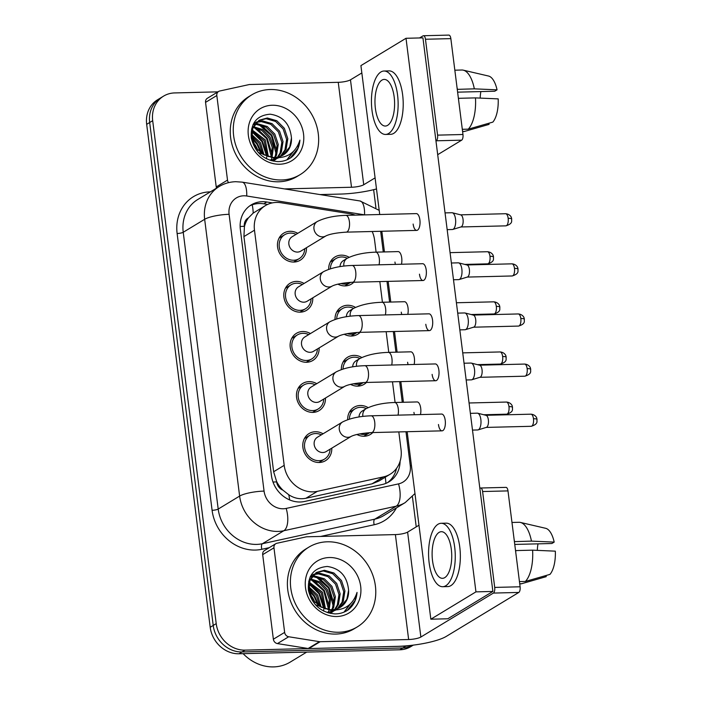 <?xml version="1.0" encoding="UTF-8"?>
<svg xmlns="http://www.w3.org/2000/svg" width="702" height="702" viewBox="0 0 702 702"><rect width="100%" height="100%" fill="white"/><g stroke="black" fill="none" stroke-linecap="round" stroke-linejoin="round"><path stroke-width="1.05" d="M347.683 419.682A15.865 13.996 -121.2 0 1 353.966 407.309A15.865 13.996 -121.2 0 1 360.249 405.493A15.865 13.996 -121.2 0 1 368.12 407.616M372.788 432.564A15.865 13.996 -121.2 0 1 370.41 434.441A15.865 13.996 -121.2 0 1 364.136 436.249A15.865 13.996 -121.2 0 1 356.897 434.485M341.347 369.568A15.865 13.996 -121.2 0 1 347.639 357.195A15.865 13.996 -121.2 0 1 353.913 355.387A15.865 13.996 -121.2 0 1 361.784 357.502M366.462 382.45A15.865 13.996 -121.2 0 1 364.084 384.327A15.865 13.996 -121.2 0 1 357.801 386.135A15.865 13.996 -121.2 0 1 350.57 384.38M335.021 319.454A15.865 13.996 -121.2 0 1 341.304 307.081A15.865 13.996 -121.2 0 1 347.587 305.273A15.865 13.996 -121.2 0 1 355.458 307.388M360.126 332.336A15.865 13.996 -121.2 0 1 357.748 334.213A15.865 13.996 -121.2 0 1 351.474 336.03A15.865 13.996 -121.2 0 1 344.234 334.266M328.685 269.34A15.865 13.996 -121.2 0 1 334.977 256.976A15.865 13.996 -121.2 0 1 341.251 255.159A15.865 13.996 -121.2 0 1 349.122 257.283M353.799 282.23A15.865 13.996 -121.2 0 1 351.421 284.099A15.865 13.996 -121.2 0 1 345.138 285.916A15.865 13.996 -121.2 0 1 337.908 284.152M331.792 448.148A15.865 13.996 -121.2 0 1 325.509 460.688A15.865 13.996 -121.2 0 1 319.226 462.495A15.865 13.996 -121.2 0 1 303.738 451.035A15.865 13.996 -121.2 0 1 309.064 433.555A15.865 13.996 -121.2 0 1 315.338 431.748A15.865 13.996 -121.2 0 1 323.087 433.792M325.456 398.043A15.865 13.996 -121.2 0 1 319.173 410.573A15.865 13.996 -121.2 0 1 312.899 412.39A15.865 13.996 -121.2 0 1 297.411 400.921A15.865 13.996 -121.2 0 1 302.737 383.441A15.865 13.996 -121.2 0 1 309.012 381.634A15.865 13.996 -121.2 0 1 316.751 383.678M319.129 347.929A15.865 13.996 -121.2 0 1 312.846 360.459A15.865 13.996 -121.2 0 1 306.563 362.276A15.865 13.996 -121.2 0 1 291.076 350.807A15.865 13.996 -121.2 0 1 296.402 333.336A15.865 13.996 -121.2 0 1 302.685 331.519A15.865 13.996 -121.2 0 1 310.424 333.564M312.794 297.815A15.865 13.996 -121.2 0 1 306.511 310.354A15.865 13.996 -121.2 0 1 300.237 312.162A15.865 13.996 -121.2 0 1 284.749 300.693A15.865 13.996 -121.2 0 1 290.075 283.222A15.865 13.996 -121.2 0 1 296.349 281.405A15.865 13.996 -121.2 0 1 304.089 283.45M306.467 247.701A15.865 13.996 -121.2 0 1 300.184 260.24A15.865 13.996 -121.2 0 1 293.901 262.048A15.865 13.996 -121.2 0 1 278.413 250.588A15.865 13.996 -121.2 0 1 283.74 233.108A15.865 13.996 -121.2 0 1 290.023 231.3A15.865 13.996 -121.2 0 1 297.762 233.336M355.177 215.119A27.992 24.693 58.8 0 0 350.219 213.812L280.905 202.729A27.992 24.693 58.8 0 0 276.439 202.43A27.992 24.693 58.8 0 0 265.365 205.625A27.992 24.693 58.8 0 0 254.484 230.195L284.187 465.347A27.992 24.693 58.8 0 0 317.357 491.339L383.45 476.895A27.992 24.693 58.8 0 0 390.172 474.219A27.992 24.693 58.8 0 0 401.053 449.649L398.815 431.914M282.862 490.11A27.992 24.693 -121.2 0 1 276.588 481.432L276.649 481.905A9.328 8.231 58.8 0 0 282.862 490.11L288.768 494.761C294.199 498.288 299.903 499.464 305.897 498.28L371.99 483.845L378.904 481.046L390.172 474.219M265.365 205.625L253.185 213.092L248.473 217.857A9.328 8.231 58.8 0 0 244.357 226.316A27.992 5.941 172.8 0 0 240.128 226.5M244.357 226.316L244.419 226.79A27.992 24.693 -121.2 0 1 248.473 217.857M244.419 226.79L243.927 236.592L273.64 471.744L276.588 481.432M376.105 252.15L374.57 240.014A27.992 24.693 58.8 0 0 372.2 231.502M395.094 402.483L392.488 381.809M388.768 352.369L386.153 331.695M382.432 302.255L379.826 281.581M411.249 645.366A27.992 24.693 -121.2 0 1 405.835 646.147L245.033 650.131L242.032 651.956A27.992 24.693 -121.2 0 1 213.215 625.447L149.675 122.517A27.992 24.693 -121.2 0 1 160.556 97.947A27.992 24.693 -121.2 0 0 149.675 122.517L213.215 625.447A27.992 24.693 -121.2 0 0 242.032 651.956L402.825 647.964L242.032 651.956L239.022 653.773A27.992 24.693 -121.2 0 1 210.205 627.272L146.674 124.342A27.992 24.693 -121.2 0 1 157.555 99.772L163.566 96.13A27.992 24.693 -121.2 0 1 174.649 92.927L217.953 91.857M413.302 645.12A27.992 24.693 -121.2 0 1 402.825 647.964A27.992 24.693 -121.2 0 0 413.302 645.12M413.329 645.112L410.898 646.586A27.992 24.693 -121.2 0 1 399.824 649.789L239.022 653.773M272.367 202.896L266.778 202A27.992 24.693 58.8 0 0 262.311 201.693A27.992 24.693 58.8 0 0 251.237 204.896A27.992 24.693 58.8 0 0 240.356 229.457L271.428 475.491A27.992 24.693 58.8 0 0 304.607 501.474L382.265 484.512A27.992 24.693 58.8 0 0 388.987 481.835A27.992 24.693 58.8 0 0 400.096 461.275M249.763 205.861A27.992 24.693 -121.2 0 1 259.31 203.519A27.992 24.693 -121.2 0 1 263.768 203.817L267.62 204.431M245.033 650.131A27.992 24.693 -121.2 0 1 216.216 623.622L152.685 120.691A27.992 24.693 -121.2 0 1 163.566 96.13M373.639 189.689L375.903 207.652M412.416 496.674L416.233 526.877M396.498 468.427A27.992 24.693 -121.2 0 1 387.443 482.686M296.06 234.371A13.996 12.346 58.8 0 0 290.251 233.108A13.996 12.346 58.8 0 0 284.705 234.705A13.996 12.346 58.8 0 0 280.01 250.123A13.996 12.346 58.8 0 0 293.673 260.24A13.996 12.346 58.8 0 0 299.219 258.643A13.996 12.346 58.8 0 0 304.765 248.736M292.12 236.758A8.398 7.406 58.8 0 0 289.303 246.007A8.398 7.406 58.8 0 0 297.499 252.079A8.398 7.406 58.8 0 0 300.825 251.123L325.93 235.907A8.398 7.406 58.8 0 1 322.604 236.864A8.398 7.406 58.8 0 1 314.04 229.422A8.398 7.406 58.8 0 1 317.225 221.542L292.12 236.758M445.05 212.89L451.939 212.724A8.398 3.528 88.6 0 1 452.351 212.767A8.398 3.528 88.6 0 1 455.528 219.068A8.398 3.528 88.6 0 1 453.176 229.256A8.398 3.528 88.6 0 1 452.764 229.449A8.398 3.528 88.6 0 1 452.351 229.51L447.165 229.642M460.459 214.847A6.064 2.554 88.6 0 1 460.758 214.882A6.064 2.554 88.6 0 1 463.057 219.428A6.064 2.554 88.6 0 1 461.354 226.79A6.064 2.554 88.6 0 1 461.056 226.922L452.764 229.449M347.297 258.239A13.996 12.346 58.8 0 0 341.488 256.967A13.996 12.346 58.8 0 0 335.942 258.573A13.996 12.346 58.8 0 0 330.388 268.787M340.865 283.529A13.996 12.346 58.8 0 0 344.91 284.108A13.996 12.346 58.8 0 0 350.447 282.502A13.996 12.346 58.8 0 0 350.737 282.327M379.045 264.803A8.398 3.528 88.6 0 0 379.352 259.02A8.398 3.528 88.6 0 0 379.291 258.503A8.398 3.528 88.6 0 0 375.702 252.158C364.101 252.536 354.571 254.607 347.113 258.345L343.357 260.626A8.398 7.406 58.8 0 0 340.022 266.62M302.387 284.485A13.996 12.346 58.8 0 0 296.577 283.213A13.996 12.346 58.8 0 0 291.04 284.819A13.996 12.346 58.8 0 0 286.337 300.237A13.996 12.346 58.8 0 0 300.008 310.354A13.996 12.346 58.8 0 0 305.545 308.757A13.996 12.346 58.8 0 0 311.091 298.85M298.447 286.872A8.398 7.406 58.8 0 0 295.63 296.121A8.398 7.406 58.8 0 0 303.834 302.193A8.398 7.406 58.8 0 0 307.151 301.237L332.257 286.021A8.398 7.406 58.8 0 1 328.94 286.978A8.398 7.406 58.8 0 1 320.375 279.536A8.398 7.406 58.8 0 1 323.561 271.656L298.447 286.872M451.377 263.004L458.266 262.838A8.398 3.528 88.6 0 1 458.678 262.881A8.398 3.528 88.6 0 1 461.863 269.182A8.398 3.528 88.6 0 1 459.503 279.37A8.398 3.528 88.6 0 1 459.09 279.563A8.398 3.528 88.6 0 1 458.687 279.624L453.501 279.756M466.786 264.961A6.064 2.554 88.6 0 1 467.084 264.987A6.064 2.554 88.6 0 1 469.384 269.542A6.064 2.554 88.6 0 1 467.681 276.904A6.064 2.554 88.6 0 1 467.383 277.036L459.09 279.563M308.722 334.6A13.996 12.346 58.8 0 0 302.913 333.327A13.996 12.346 58.8 0 0 297.367 334.933A13.996 12.346 58.8 0 0 292.673 350.351A13.996 12.346 58.8 0 0 306.335 360.468A13.996 12.346 58.8 0 0 311.881 358.862A13.996 12.346 58.8 0 0 317.418 348.964M304.782 336.986A8.398 7.406 58.8 0 0 301.965 346.235A8.398 7.406 58.8 0 0 310.161 352.307A8.398 7.406 58.8 0 0 313.487 351.342L338.592 336.135A8.398 7.406 58.8 0 1 335.266 337.092A8.398 7.406 58.8 0 1 326.702 329.65A8.398 7.406 58.8 0 1 329.887 321.77L304.782 336.986M457.713 313.118L464.601 312.952A8.398 3.528 88.6 0 1 465.014 312.995A8.398 3.528 88.6 0 1 468.19 319.296A8.398 3.528 88.6 0 1 465.838 329.484A8.398 3.528 88.6 0 1 465.426 329.668A8.398 3.528 88.6 0 1 465.014 329.738L459.828 329.87M473.122 315.066A6.064 2.554 88.6 0 1 473.42 315.101A6.064 2.554 88.6 0 1 475.71 319.656A6.064 2.554 88.6 0 1 474.017 327.009A6.064 2.554 88.6 0 1 473.718 327.15L465.426 329.668M315.049 384.714A13.996 12.346 58.8 0 0 309.24 383.441A13.996 12.346 58.8 0 0 303.703 385.038A13.996 12.346 58.8 0 0 298.999 400.465A13.996 12.346 58.8 0 0 312.671 410.582A13.996 12.346 58.8 0 0 318.208 408.976A13.996 12.346 58.8 0 0 323.754 399.069M311.109 387.092A8.398 7.406 58.8 0 0 308.292 396.349A8.398 7.406 58.8 0 0 316.497 402.421A8.398 7.406 58.8 0 0 319.814 401.456L344.919 386.24A8.398 7.406 58.8 0 1 341.602 387.206A8.398 7.406 58.8 0 1 333.029 379.764A8.398 7.406 58.8 0 1 336.214 371.885L311.109 387.092M464.04 363.232L470.928 363.057A8.398 3.528 88.6 0 1 471.34 363.109A8.398 3.528 88.6 0 1 474.517 369.401A8.398 3.528 88.6 0 1 472.165 379.598A8.398 3.528 88.6 0 1 471.753 379.782A8.398 3.528 88.6 0 1 471.349 379.852L466.154 379.975M479.448 365.18A6.064 2.554 88.6 0 1 479.747 365.215A6.064 2.554 88.6 0 1 482.046 369.761A6.064 2.554 88.6 0 1 480.343 377.123A6.064 2.554 88.6 0 1 480.045 377.264L471.753 379.782M321.376 434.819A13.996 12.346 58.8 0 0 315.567 433.555A13.996 12.346 58.8 0 0 310.03 435.152A13.996 12.346 58.8 0 0 305.335 450.57A13.996 12.346 58.8 0 0 318.998 460.688A13.996 12.346 58.8 0 0 324.535 459.09A13.996 12.346 58.8 0 0 330.08 449.183M317.444 437.206A8.398 7.406 58.8 0 0 314.628 446.463A8.398 7.406 58.8 0 0 322.823 452.527A8.398 7.406 58.8 0 0 326.149 451.57L351.254 436.354A8.398 7.406 58.8 0 1 347.929 437.311A8.398 7.406 58.8 0 1 339.364 429.87A8.398 7.406 58.8 0 1 342.55 421.99L317.444 437.206M470.375 413.346L477.263 413.171A8.398 3.528 88.6 0 1 477.667 413.215A8.398 3.528 88.6 0 1 480.852 419.515A8.398 3.528 88.6 0 1 478.501 429.712A8.398 3.528 88.6 0 1 478.088 429.896A8.398 3.528 88.6 0 1 477.676 429.957L472.49 430.089M485.784 415.294A6.064 2.554 88.6 0 1 486.082 415.33A6.064 2.554 88.6 0 1 488.373 419.875A6.064 2.554 88.6 0 1 486.679 427.237A6.064 2.554 88.6 0 1 486.381 427.369L478.088 429.896M353.624 308.353A13.996 12.346 58.8 0 0 347.815 307.081A13.996 12.346 58.8 0 0 342.278 308.678A13.996 12.346 58.8 0 0 336.723 318.901M347.192 333.634A13.996 12.346 58.8 0 0 351.246 334.222A13.996 12.346 58.8 0 0 356.783 332.616A13.996 12.346 58.8 0 0 357.064 332.441M385.372 314.908A8.398 3.528 88.6 0 0 385.679 309.126A8.398 3.528 88.6 0 0 385.617 308.617A8.398 3.528 88.6 0 0 382.028 302.272C370.437 302.65 360.907 304.712 353.448 308.459L349.684 310.732A8.398 7.406 58.8 0 0 346.358 316.734M359.95 358.459A13.996 12.346 58.8 0 0 354.141 357.195A13.996 12.346 58.8 0 0 348.604 358.792A13.996 12.346 58.8 0 0 343.05 369.015M353.518 383.748A13.996 12.346 58.8 0 0 357.572 384.327A13.996 12.346 58.8 0 0 363.109 382.73A13.996 12.346 58.8 0 0 363.39 382.555M391.698 365.022A8.398 3.528 88.6 0 0 392.014 359.24A8.398 3.528 88.6 0 0 391.953 358.722A8.398 3.528 88.6 0 0 388.364 352.378C376.763 352.764 367.234 354.826 359.775 358.573L356.019 360.846A8.398 7.406 58.8 0 0 352.685 366.848M366.286 408.573A13.996 12.346 58.8 0 0 360.477 407.309A13.996 12.346 58.8 0 0 354.94 408.906A13.996 12.346 58.8 0 0 349.385 419.129M359.854 433.862A13.996 12.346 58.8 0 0 363.899 434.441A13.996 12.346 58.8 0 0 369.445 432.844A13.996 12.346 58.8 0 0 369.726 432.669M398.034 415.136A8.398 3.528 88.6 0 0 398.341 409.354A8.398 3.528 88.6 0 0 398.28 408.836A8.398 3.528 88.6 0 0 394.691 402.492C383.099 402.878 373.569 404.94 366.102 408.678L362.346 410.96A8.398 7.406 58.8 0 0 359.02 416.962M216.532 188.127A4.668 4.115 -121.2 0 1 216.234 186.943L227.509 180.116L216.821 95.533L205.554 102.369A4.668 4.115 -121.2 0 1 207.362 98.271L218.638 91.444A4.668 4.115 58.8 0 0 216.821 95.533M216.234 186.943L205.554 102.369M320.024 194.577L340.233 194.077A37.32 7.924 172.8 0 0 376.491 188.952M423.464 35.732L448.859 35.1A4.668 1.966 88.6 0 1 450.851 38.628L425.465 39.251A4.668 1.966 -91.4 0 0 423.464 35.732A4.668 1.966 -91.4 0 0 423.008 35.872L419.585 37.943M462.96 134.503A4.668 1.966 88.6 0 1 461.653 140.172L436.267 140.795A4.668 1.966 -91.4 0 0 437.574 135.135L462.96 134.503L450.851 38.628M437.697 154.686L461.653 140.172M437.574 135.135L425.465 39.251M361.837 72.947L350.473 79.826A9.328 1.983 -7.2 0 1 338.25 82.318L249.763 84.512A4.668 4.115 58.8 0 0 249.035 84.6L219.761 90.997A4.668 4.115 58.8 0 0 218.638 91.444M375.096 177.869L363.733 184.758A9.328 1.983 -7.2 0 1 351.509 187.25L284.538 188.908M227.509 180.116A4.668 4.115 58.8 0 0 228.571 182.652M284.643 632.388A4.668 4.115 58.8 0 0 288.706 636.758L319.41 641.663A4.668 4.115 58.8 0 0 320.156 641.716L308.88 648.551A4.668 4.115 -121.2 0 1 308.134 648.499L277.43 643.594A4.668 4.115 -121.2 0 1 273.368 639.224L284.643 632.388L273.964 547.814L262.688 554.641A4.668 4.115 -121.2 0 1 264.496 550.552L275.772 543.717A4.668 4.115 58.8 0 0 273.964 547.814M273.368 639.224L262.688 554.641M308.88 648.551L397.367 646.358A37.32 7.924 172.8 0 0 446.253 636.407L518.796 592.444L493.401 593.076L420.867 637.03A9.328 1.983 -7.2 0 1 408.643 639.522L320.156 641.716M480.607 488.004L505.993 487.372A4.668 1.966 88.6 0 1 507.985 490.9L482.599 491.532A4.668 1.966 -91.4 0 0 480.607 488.004A4.668 1.966 -91.4 0 0 480.15 488.144L479.843 488.329M493.401 593.076A4.668 1.966 -91.4 0 0 494.708 587.416L520.103 586.784L507.985 490.9M520.103 586.784A4.668 1.966 88.6 0 1 518.796 592.444M494.708 587.416L482.599 491.532M418.971 525.219L407.608 532.107A9.328 1.983 -7.2 0 1 395.393 534.591L306.897 536.784A4.668 4.115 58.8 0 0 306.169 536.872L276.895 543.269A4.668 4.115 58.8 0 0 275.772 543.717M281.669 179.966A46.648 41.155 -121.2 0 1 236.118 146.244A46.648 41.155 -121.2 0 1 251.772 94.849A46.648 41.155 -121.2 0 1 270.235 89.514A46.648 41.155 -121.2 0 1 315.795 123.245A46.648 41.155 -121.2 0 1 300.131 174.64A46.648 41.155 -121.2 0 1 281.669 179.966M300.131 174.64L297.122 176.465A46.648 41.155 -121.2 0 1 278.659 181.792A46.648 41.155 -121.2 0 1 233.108 148.069A46.648 41.155 -121.2 0 1 248.771 96.665L251.772 94.849M271.516 160.74L278.527 157.845L270.138 160.328M280.256 156.441L284.942 149.93L286.609 139.408L283.152 129.001L275.605 121.455L266.084 118.708L258.696 120.56M280.897 156.186L286.135 149.21L287.802 138.68L284.345 128.282L276.799 120.726L267.278 117.989L259.284 120.182L252.799 128.141L251.93 138.189L256.177 148.104L263.741 154.765L273.236 157.441A21.095 18.603 -121.2 0 0 274.78 157.467A21.095 18.603 -121.2 0 0 283.125 155.063A21.095 18.603 -121.2 0 0 291.462 137.996C290.093 124.035 282.994 116.102 270.165 114.189C256.66 115.347 250.377 123.306 251.307 138.057C254.887 152.422 263.706 160.275 277.781 161.618C282.739 161.627 287.206 160.249 291.181 157.494C296.437 153.203 299.342 147.42 299.903 140.137C295.963 152.316 287.644 158.169 274.956 157.713L273.236 157.441M273.385 160.942L275.07 159.687M275.605 159.222L276.957 157.853M277.527 157.187L280.168 152.825L281.835 142.295L278.378 131.897L270.832 124.342L261.311 121.604L256.52 122.341M273.078 161.118L275.719 159.407M276.263 158.968L277.465 157.862M278.229 157.037L281.362 152.106L283.029 141.576L279.572 131.169L272.025 123.622L262.504 120.876L257.037 121.85M274.517 157.476L275.395 155.721L277.062 145.191L273.604 134.793L266.058 127.237L256.546 124.491L254.633 124.614M275.298 157.45L276.588 154.993L278.255 144.472L274.798 134.064L267.251 126.518L257.739 123.771L255.072 123.991M271.156 157.257L272.209 147.28L268.831 137.68L261.925 130.528L253.08 127.431M272.034 157.362L273.455 147.043L270.024 136.96L262.706 129.545L253.44 126.667M267.339 156.344L264.057 140.575L251.983 131.011M268.339 156.66L265.251 139.847L252.202 130.028M262.767 154.194L259.284 143.462L251.667 135.872M264.022 154.914L260.477 142.743L251.632 134.468M257.897 150.184L255.703 145.639L252.922 141.98M259.284 120.182L251.553 128.992M258.257 152.439L273.64 158.161L276.395 157.827M255.844 122.578L253.922 123.447M256.379 122.113L253.475 123.763M253.878 124.719L252.913 124.912M254.343 124.14L253.132 124.456M272.227 105.247A30.423 26.834 -121.2 0 1 303.545 134.056A30.423 26.834 -121.2 0 1 279.677 164.233A30.423 26.834 -121.2 0 1 248.359 135.425A30.423 26.834 -121.2 0 1 272.227 105.247M282.739 155.282L289.715 147.043L291.462 137.996M260.784 152.825L257.072 144.393L251.93 138.215M266.584 158.836L266.602 157.222M266.558 156.063L261.846 141.497L251.86 131.713M270.867 160.275L270.998 159.538M271.314 156.783L266.62 138.61L254.221 127.562M276.088 153.887L271.393 135.714L258.994 124.666M286.872 159.863L292.655 152.176M290.216 158.134L297.832 148.394L299.903 140.137M261.627 153.44L257.669 144.033L251.781 137.188M267.181 156.292L262.443 141.137L251.974 131.072M271.402 160.223L271.744 158.152M271.972 154.238L267.216 138.241L256.493 128.045M276.746 151.342L271.99 135.354L261.267 125.149M287.223 159.714L293.418 151.456M338.803 632.248A46.648 41.155 -121.2 0 1 293.252 598.525A46.648 41.155 -121.2 0 1 308.906 547.121A46.648 41.155 -121.2 0 1 327.378 541.795A46.648 41.155 -121.2 0 1 372.929 575.517A46.648 41.155 -121.2 0 1 357.265 626.912A46.648 41.155 -121.2 0 1 338.803 632.248M357.265 626.912L354.264 628.738A46.648 41.155 -121.2 0 1 335.793 634.073A46.648 41.155 -121.2 0 1 290.242 600.342A46.648 41.155 -121.2 0 1 305.905 548.946L308.906 547.121M306.713 652.097L290.207 662.1A41.988 37.039 -121.2 0 1 273.587 666.9A41.988 37.039 -121.2 0 1 243.138 653.676M328.659 613.021L335.67 610.117M337.39 608.713L342.076 602.211L343.743 591.681L340.286 581.282L332.739 573.727L323.227 570.98L315.83 572.832M327.272 612.6L335.661 610.117M338.039 608.458L343.269 601.482L344.936 590.961L341.479 580.554L333.933 573.007L324.421 570.261L316.418 572.455L309.933 580.414L309.064 590.461L313.311 600.377L320.875 607.037L330.379 609.713A21.095 18.603 -121.2 0 0 331.914 609.748A21.095 18.603 -121.2 0 0 340.259 607.335A21.095 18.603 -121.2 0 0 348.596 590.277C347.227 576.316 340.128 568.374 327.299 566.461C313.803 567.628 307.511 575.587 308.441 590.338C312.021 604.694 320.849 612.548 334.915 613.899C339.873 613.908 344.34 612.53 348.315 609.766C353.571 605.484 356.476 599.701 357.037 592.409C353.097 604.589 344.787 610.45 332.09 609.985L330.379 609.713M330.519 613.223L332.204 611.96M332.739 611.495L334.091 610.126M334.661 609.459L337.302 605.106L338.969 594.576L335.512 584.169L327.966 576.623L318.454 573.876L313.654 574.622M330.212 613.39L332.853 611.679M333.397 611.24L334.6 610.135M335.372 609.31L338.496 604.378L340.163 593.848L336.706 583.45L329.159 575.894L319.647 573.157L314.171 574.131M331.651 609.748L332.529 607.993L334.196 597.463L330.739 587.065L323.192 579.51L313.68 576.772L311.767 576.886M332.432 609.722L333.722 607.274L335.389 596.744L331.932 586.346L324.385 578.79L314.873 576.044L312.206 576.272M328.29 609.529L329.343 599.552L325.965 589.961L319.059 582.809L310.223 579.712M329.168 609.634L330.589 599.315L327.158 589.232L319.849 581.826L310.574 578.948M324.473 608.625L321.191 592.848L309.117 583.283M325.482 608.932L322.385 592.128L309.336 582.3M319.901 606.475L316.426 595.744L308.801 588.144M321.156 607.186L317.62 595.015L308.766 586.749M315.031 602.456L312.846 597.911L310.056 594.252M316.418 572.455L308.696 581.274M315.391 604.712L330.774 610.433L333.529 610.108M312.978 574.85L311.056 575.728M313.513 574.394L310.609 576.035M311.021 576.991L310.047 577.184M311.477 576.412L310.266 576.728M329.361 557.528A30.423 26.834 -121.2 0 1 360.679 586.337A30.423 26.834 -121.2 0 1 336.811 616.514A30.423 26.834 -121.2 0 1 305.493 587.706A30.423 26.834 -121.2 0 1 329.361 557.528M339.873 607.563L346.849 599.315L348.596 590.277M317.918 605.098L314.206 596.665L309.064 590.487M323.719 611.117L323.736 609.494M323.692 608.344L318.98 593.778L308.994 583.985M328.001 612.548L328.132 611.811M328.448 609.055L323.754 590.882L311.355 579.834M333.222 606.168L328.527 587.986L316.128 576.939M344.006 612.144L349.789 604.448M347.35 610.415L354.966 600.675L357.037 592.409M318.761 605.721L314.803 596.305L308.915 589.461M324.315 608.573L319.577 593.409L309.108 583.344M328.536 612.495L328.878 610.424M329.106 606.51L324.35 590.522L313.636 580.317M333.88 603.623L329.124 587.627L318.401 577.421M344.366 611.986L350.552 603.729M420.463 414.584A8.398 3.528 -91.4 0 0 420.709 408.283A8.398 3.528 -91.4 0 0 417.12 401.939L394.691 402.492M414.127 364.47A8.398 3.528 -91.4 0 0 414.382 358.169A8.398 3.528 -91.4 0 0 410.793 351.825L388.364 352.378M407.801 314.356A8.398 3.528 -91.4 0 0 408.046 308.055A8.398 3.528 -91.4 0 0 404.457 301.711L382.028 302.272M438.46 424.499A8.398 3.528 -91.4 0 0 442.049 430.844A8.398 3.528 -91.4 0 0 445.226 420.401A8.398 3.528 -91.4 0 0 441.628 414.057L371.139 415.803A8.398 3.528 88.6 0 1 374.728 422.148A8.398 3.528 88.6 0 1 374.78 422.665A8.398 3.528 88.6 0 1 371.551 432.59C361.846 433.239 355.08 434.494 351.254 436.354M432.125 374.385A8.398 3.528 -91.4 0 0 435.714 380.73A8.398 3.528 -91.4 0 0 438.89 370.287A8.398 3.528 -91.4 0 0 435.301 363.943L364.803 365.689A8.398 3.528 88.6 0 1 368.392 372.034A8.398 3.528 88.6 0 1 368.453 372.551A8.398 3.528 88.6 0 1 365.224 382.485C355.519 383.134 348.754 384.389 344.919 386.24M425.798 324.28A8.398 3.528 -91.4 0 0 429.387 330.624A8.398 3.528 -91.4 0 0 432.564 320.173A8.398 3.528 -91.4 0 0 428.975 313.829L358.476 315.584A8.398 3.528 88.6 0 1 362.065 321.928A8.398 3.528 88.6 0 1 362.127 322.437A8.398 3.528 88.6 0 1 358.889 332.371C349.192 333.02 342.418 334.275 338.592 336.135M419.463 274.166A8.398 3.528 -91.4 0 0 423.06 280.51A8.398 3.528 -91.4 0 0 426.228 270.068A8.398 3.528 -91.4 0 0 422.639 263.715L352.141 265.47A8.398 3.528 88.6 0 1 355.73 271.814A8.398 3.528 88.6 0 1 355.791 272.323A8.398 3.528 88.6 0 1 352.562 282.257C342.857 282.906 336.091 284.161 332.257 286.021M401.465 264.242A8.398 3.528 -91.4 0 0 401.719 257.941A8.398 3.528 -91.4 0 0 398.131 251.597L375.702 252.158M413.136 224.052A8.398 3.528 -91.4 0 0 416.725 230.396A8.398 3.528 -91.4 0 0 419.901 219.954A8.398 3.528 -91.4 0 0 416.312 213.61L345.814 215.356A8.398 3.528 88.6 0 1 349.403 221.7A8.398 3.528 88.6 0 1 349.464 222.218A8.398 3.528 88.6 0 1 346.226 232.143C336.53 232.792 329.764 234.047 325.93 235.907M407.616 362.267A8.398 3.528 -91.4 0 0 408.081 364.619M394.954 262.048A8.398 3.528 -91.4 0 0 395.419 264.391M407.16 431.712L430.844 619.199L475.947 591.865L406.01 38.285L360.916 65.611L379.721 214.514M381.835 231.265L384.45 251.939M388.171 281.37L390.786 302.053M394.498 331.484L397.113 352.167M400.833 381.598L403.439 402.272M401.281 312.153A8.398 3.528 -91.4 0 0 401.746 314.505M413.943 412.381A8.398 3.528 -91.4 0 0 414.408 414.733M430.844 619.199L447.771 618.778L492.874 591.444L422.937 37.864L406.01 38.285M475.947 591.865L492.874 591.444M394.182 97.034A23.324 9.81 -91.4 0 0 384.205 79.414A23.324 9.81 -91.4 0 0 375.386 108.424A23.324 9.81 -91.4 0 0 385.363 126.044A23.324 9.81 -91.4 0 0 394.182 97.034M457.616 92.155L494.743 91.234L497.051 89.83L474.333 88.847L457.256 89.356M480.888 91.576A18.664 7.845 -91.4 0 0 480.194 98.096M385.573 134.442L390.645 134.319A31.722 13.338 -91.4 0 0 402.641 94.858A31.722 13.338 -91.4 0 0 389.075 70.893L383.994 71.016A31.722 13.338 -91.4 0 0 372.007 110.468A31.722 13.338 -91.4 0 0 385.573 134.442A31.722 13.338 -91.4 0 0 397.56 94.981A31.722 13.338 -91.4 0 0 383.994 71.016M458.643 100.289A30.791 12.943 -91.4 0 0 458.546 98.306L475.473 97.894L498.192 98.877A24.263 10.197 -91.4 0 1 492.83 122.113L468.252 129.168L462.311 129.308M462.592 131.599L463.408 131.581A30.791 12.943 -91.4 0 0 464.496 131.441L489.066 124.386L488.925 123.236M462.583 131.493L464.496 131.441M468.252 129.168A30.791 12.943 -91.4 0 0 475.473 97.894M457.406 89.268A30.791 12.943 -91.4 0 0 457.02 87.46M474.333 88.847A30.791 12.943 -91.4 0 0 463.285 70.165A30.791 12.943 -91.4 0 0 461.881 70.016L454.835 70.191M497.051 89.83A24.263 10.197 -91.4 0 0 488.539 76.035L463.285 70.165M451.316 549.306A23.324 9.81 -91.4 0 0 441.339 531.686A23.324 9.81 -91.4 0 0 432.529 560.696A23.324 9.81 -91.4 0 0 442.497 578.325A23.324 9.81 -91.4 0 0 451.316 549.306M514.75 544.427L551.877 543.506L554.185 542.111L531.467 541.119L514.39 541.628M538.03 543.857A18.664 7.845 -91.4 0 0 537.328 550.368M442.708 586.714L447.788 586.591A31.722 13.338 -91.4 0 0 459.775 547.13A31.722 13.338 -91.4 0 0 446.209 523.165L441.137 523.288A31.722 13.338 -91.4 0 0 429.141 562.75A31.722 13.338 -91.4 0 0 442.708 586.714A31.722 13.338 -91.4 0 0 454.694 547.262A31.722 13.338 -91.4 0 0 441.137 523.288M515.777 552.571A30.791 12.943 -91.4 0 0 515.68 550.587L532.607 550.166L555.326 551.158A24.263 10.197 -91.4 0 1 549.964 574.385L525.386 581.44L519.445 581.589M519.734 583.871L520.542 583.853A30.791 12.943 -91.4 0 0 521.63 583.722L546.209 576.658L546.059 575.508M519.717 583.766L521.63 583.722M525.386 581.44A30.791 12.943 -91.4 0 0 532.607 550.166M514.54 541.54A30.791 12.943 -91.4 0 0 514.154 539.733M531.467 541.119A30.791 12.943 -91.4 0 0 520.419 522.437A30.791 12.943 -91.4 0 0 519.015 522.297L511.977 522.463M554.185 542.111A24.263 10.197 -91.4 0 0 545.673 528.308L520.419 522.437M289.663 499.921A27.992 12.618 -102.3 0 0 288.768 494.761M253.185 213.092A27.992 10.556 -80.9 0 0 252.211 204.826M385.898 483.388A27.992 12.618 -102.3 0 0 385.24 477.211M276.649 481.905A27.992 5.941 172.8 0 0 273.025 482.055M243.927 236.592L254.484 230.195M371.99 483.845L383.45 476.895M305.897 498.28L317.357 491.339M273.64 471.744L284.187 465.347M210.205 627.272L216.216 623.622M146.674 124.342L152.685 120.691M399.824 649.789L405.835 646.147M364.821 214.882A18.664 16.462 58.8 0 0 364.549 214.838L246.718 195.998A18.664 16.462 58.8 0 0 243.743 195.797A18.664 16.462 58.8 0 0 229.098 214.312L264.066 491.102A18.664 16.462 58.8 0 0 283.275 508.774A18.664 16.462 58.8 0 0 286.179 508.423L398.543 483.88A18.664 16.462 58.8 0 0 410.275 465.716L405.984 431.739M398.543 483.88A18.664 8.415 -102.3 0 1 396.209 506.177L283.854 530.721A37.32 32.924 -121.2 0 1 278.045 531.423A37.32 32.924 -121.2 0 1 239.628 496.077L204.659 219.287A37.32 32.924 -121.2 0 1 219.164 186.53L197.745 199.508A37.32 32.924 58.8 0 0 183.231 232.265L218.199 509.064A37.32 32.924 58.8 0 0 256.625 544.401A37.32 32.924 58.8 0 0 262.434 543.708L374.789 519.164A37.32 32.924 58.8 0 0 383.757 515.593L405.177 502.606A37.32 32.924 -121.2 0 1 396.209 506.177L374.789 519.164A4.668 2.106 77.7 0 0 374.21 524.736L320.603 536.451M269.261 547.665L261.855 549.28A41.988 37.039 -121.2 0 1 212.092 510.301L177.123 233.512A4.668 0.992 172.8 0 0 183.231 232.265L204.659 219.287A18.664 3.966 -7.2 0 1 229.098 214.312M261.855 549.28A4.668 2.106 77.7 0 1 262.434 543.708L283.854 530.721A18.664 8.415 -102.3 0 0 286.179 508.423M177.123 233.512A41.988 37.039 -121.2 0 1 210.065 191.865A41.988 37.039 -121.2 0 1 210.372 191.857M396.384 507.941A41.988 37.039 -121.2 0 1 374.21 524.736M264.066 491.102A18.664 3.966 -7.2 0 0 239.628 496.077L218.199 509.064A4.668 0.992 172.8 0 1 212.092 510.301M402.264 402.307L399.649 381.625M395.937 352.193L393.322 331.519M389.601 302.079L386.995 281.405M383.274 251.965L380.791 232.309A18.664 16.462 58.8 0 0 380.633 231.291M410.275 465.716A18.664 3.966 -7.2 0 1 411.46 465.698M380.791 232.309A18.664 3.966 -7.2 0 1 381.967 232.292M364.549 214.838A18.664 7.038 -80.9 0 0 359.977 200.965L242.146 182.134A18.664 7.038 -80.9 0 1 246.718 195.998M263.768 203.817L266.778 202M505.87 225.851C513.645 223.455 511.135 220.551 511.732 219.033L511.381 217.629C511.574 217.594 510.1 214.022 505.563 213.724A6.064 2.554 88.6 0 1 508.16 218.313A6.064 2.554 88.6 0 1 505.87 225.851L460.907 226.965M511.732 219.033A6.064 1.29 172.8 0 0 508.16 218.313M487.688 263.847C495.463 261.451 492.953 258.547 493.55 257.02L493.199 255.616C493.392 255.581 491.918 252.009 487.381 251.72A6.064 2.554 88.6 0 1 489.978 256.3A6.064 2.554 88.6 0 1 487.688 263.847L464.785 264.417M493.55 257.02A6.064 1.29 172.8 0 0 489.978 256.3M347.113 258.345A8.398 7.406 58.8 0 0 343.901 266.076M512.197 275.965C519.971 273.569 517.471 270.665 518.067 269.138L517.716 267.734C517.9 267.708 516.426 264.127 511.898 263.838A6.064 2.554 88.6 0 1 514.487 268.418A6.064 2.554 88.6 0 1 512.197 275.965L467.242 277.079M518.067 269.138A6.064 1.29 172.8 0 0 514.487 268.418M518.532 326.079C526.307 323.683 523.797 320.779 524.394 319.252L524.043 317.848C524.236 317.813 522.762 314.242 518.225 313.952A6.064 2.554 88.6 0 1 520.823 318.532A6.064 2.554 88.6 0 1 518.532 326.079L473.569 327.193M524.394 319.252A6.064 1.29 172.8 0 0 520.823 318.532M524.859 376.193C532.634 373.789 530.133 370.884 530.73 369.366L530.379 367.962C530.563 367.927 529.089 364.356 524.561 364.066A6.064 2.554 88.6 0 1 527.149 368.647A6.064 2.554 88.6 0 1 524.859 376.193L479.896 377.307M530.73 369.366A6.064 1.29 172.8 0 0 527.149 368.647M531.195 426.298C538.969 423.903 536.46 420.998 537.056 419.48L536.705 418.076C536.898 418.041 535.424 414.47 530.887 414.18A6.064 2.554 88.6 0 1 533.485 418.761A6.064 2.554 88.6 0 1 531.195 426.298L486.232 427.413M537.056 419.48A6.064 1.29 172.8 0 0 533.485 418.761M494.015 313.961C501.79 311.565 499.289 308.661 499.885 307.134L499.534 305.73C499.719 305.695 498.244 302.123 493.717 301.834A6.064 2.554 88.6 0 1 496.305 306.414A6.064 2.554 88.6 0 1 494.015 313.961L471.112 314.522M499.885 307.134A6.064 1.29 172.8 0 0 496.305 306.414M353.448 308.459A8.398 7.406 58.8 0 0 350.237 316.19M500.351 364.066C508.125 361.67 505.615 358.766 506.212 357.248L505.861 355.844C506.054 355.809 504.58 352.237 500.043 351.948A6.064 2.554 88.6 0 1 502.641 356.528A6.064 2.554 88.6 0 1 500.351 364.066L477.448 364.636M506.212 357.248A6.064 1.29 172.8 0 0 502.641 356.528M359.775 358.573A8.398 7.406 58.8 0 0 356.563 366.304M506.677 414.18C514.452 411.784 511.951 408.88 512.548 407.362L512.197 405.958C512.381 405.923 510.907 402.351 506.379 402.053A6.064 2.554 88.6 0 1 508.968 406.642A6.064 2.554 88.6 0 1 506.677 414.18L483.775 414.75M512.548 407.362A6.064 1.29 172.8 0 0 508.968 406.642M366.102 408.678A8.398 7.406 58.8 0 0 362.899 416.418M363.733 184.758L350.473 79.826M351.509 187.25L338.25 82.318M420.867 637.03L407.608 532.107M408.643 639.522L395.393 534.591M308.134 648.499L319.41 641.663M288.706 636.758L277.43 643.594M242.146 182.134L235.758 181.704C229.791 181.871 224.254 183.476 219.164 186.53M405.177 502.606L414.97 493.541M379.194 210.337L359.977 200.965M284.705 234.705L279.08 238.118M346.226 232.143L416.725 230.396M299.219 258.643L293.585 262.057M345.814 215.356C334.213 215.742 324.684 217.804 317.225 221.542M460.758 214.882L452.351 212.767M505.563 213.724L460.609 214.838M335.942 258.573L330.317 261.978M350.447 282.502L344.822 285.916M487.381 251.72L450.07 252.65M291.04 284.819L285.407 288.232M352.562 282.257L423.06 280.51M305.545 308.757L299.912 312.171M352.141 265.47C340.549 265.847 331.019 267.91 323.561 271.656M467.084 264.987L458.678 262.881M511.898 263.838L466.935 264.952M297.367 334.933L291.742 338.338M358.889 332.371L429.387 330.624M311.881 358.862L306.248 362.276M358.476 315.584C346.876 315.961 337.346 318.024 329.887 321.77M473.42 315.101L465.014 312.995M518.225 313.952L473.271 315.066M303.703 385.038L298.069 388.452M365.224 382.485L435.714 380.73M318.208 408.976L312.574 412.39M364.803 365.689C353.211 366.075 343.682 368.138 336.214 371.885M479.747 365.215L471.34 363.109M524.561 364.066L479.598 365.18M310.03 435.152L304.405 438.566M371.551 432.59L442.049 430.844M324.535 459.09L318.91 462.504M371.139 415.803C359.538 416.189 350.008 418.252 342.55 421.99M486.082 415.33L477.667 413.215M530.887 414.18L485.933 415.294M342.278 308.678L336.644 312.092M356.783 332.616L351.149 336.03M493.717 301.834L456.405 302.755M348.604 358.792L342.971 362.206M363.109 382.73L357.485 386.144M500.043 351.948L462.732 352.869M354.94 408.906L349.306 412.32M369.445 432.844L363.812 436.258M506.379 402.053L469.068 402.983M273.991 160.6L273.122 161.127M331.125 612.872L330.256 613.399"/></g></svg>
